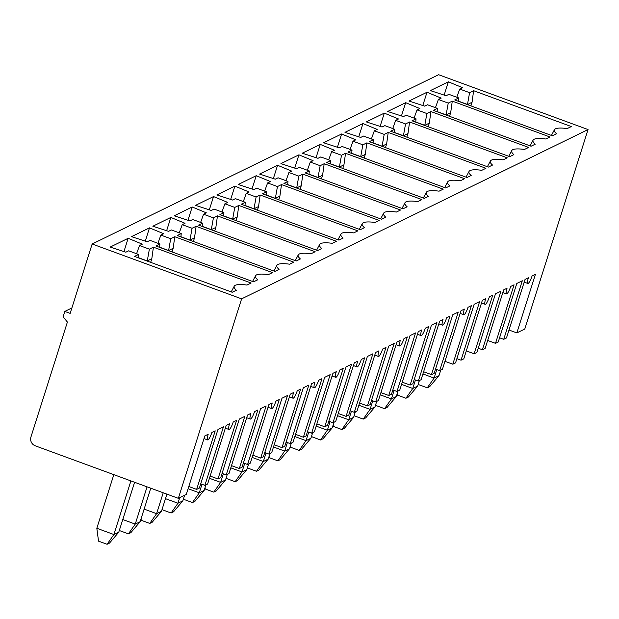 <?xml version="1.0" encoding="UTF-8"?>
<svg xmlns="http://www.w3.org/2000/svg" width="619" height="619" viewBox="0 0 619 619"><rect width="100%" height="100%" fill="white"/><g stroke="black" fill="none" stroke-linecap="round" stroke-linejoin="round"><path stroke-width="0.93" d="M499.579 337.788L503.734 339.313L522.304 280.771L516.811 283.456L498.241 341.998L495.502 343.336L514.072 284.802L510.714 286.435A6.971 1.439 110.2 0 1 506.481 293.878A6.971 1.439 110.2 0 1 507.054 288.222L503.704 289.862L485.134 348.404L482.387 349.743L500.957 291.209L495.463 293.886L476.893 352.428L474.154 353.766L492.724 295.232L489.366 296.872A6.971 1.439 110.2 0 1 485.134 304.308A6.971 1.439 110.2 0 1 485.706 298.66L482.356 300.3L463.786 358.834L461.039 360.181L479.609 301.639L474.123 304.324L455.553 362.858L452.806 364.204L471.376 305.662L468.018 307.303A6.971 1.439 110.2 0 1 463.786 314.738A6.971 1.439 110.2 0 1 464.358 309.09L461.008 310.73L442.438 369.264L439.691 370.611L458.261 312.069L452.775 314.754L434.205 373.296L431.458 374.634L450.028 316.092L446.67 317.733A6.971 1.439 110.2 0 1 442.438 325.176A6.971 1.439 110.2 0 1 443.011 319.52L439.66 321.16L421.09 379.702L418.343 381.041L436.913 322.499L431.428 325.184L412.858 383.726L410.111 385.064L428.681 326.523L425.323 328.163A6.971 1.439 110.2 0 1 421.09 335.606A6.971 1.439 110.2 0 1 421.671 329.95L418.312 331.591L399.742 390.132L396.996 391.471L415.566 332.929L410.08 335.614L391.51 394.156L388.763 395.495L407.333 336.953L403.983 338.593A6.971 1.439 110.2 0 1 399.75 346.036A6.971 1.439 110.2 0 1 400.323 340.38L396.965 342.021L378.395 400.563L375.648 401.901L394.218 343.367L388.732 346.044L370.162 404.586L367.415 405.925L385.985 347.391L382.635 349.023A6.971 1.439 110.2 0 1 378.402 356.467A6.971 1.439 110.2 0 1 378.975 350.818L375.617 352.451L357.047 410.993L354.3 412.339L372.87 353.797L367.384 356.474L348.814 415.016L346.067 416.363L364.637 357.821L361.287 359.461A6.971 1.439 110.2 0 1 357.055 366.897A6.971 1.439 110.2 0 1 357.627 361.248L354.269 362.889L335.699 421.423L332.96 422.769L351.53 364.227L346.036 366.912L327.466 425.446L324.72 426.793L343.29 368.251L339.939 369.891A6.971 1.439 110.2 0 1 335.707 377.335A6.971 1.439 110.2 0 1 336.279 371.679L332.921 373.319L314.351 431.861L311.612 433.199L330.182 374.657L324.689 377.342L306.119 435.884L303.38 437.223L321.95 378.681L318.592 380.321A6.971 1.439 110.2 0 1 314.359 387.765A6.971 1.439 110.2 0 1 314.932 382.109L311.581 383.749L293.004 442.291L290.265 443.63L308.835 385.088L303.341 387.773L284.771 446.314L282.032 447.653L300.602 389.111L297.244 390.751A6.971 1.439 110.2 0 1 293.011 398.195A6.971 1.439 110.2 0 1 293.584 392.539L290.234 394.179L271.664 452.721L268.917 454.06L287.487 395.526L281.993 398.203L263.423 456.745L260.684 458.083L279.254 399.549L275.896 401.182A6.971 1.439 110.2 0 1 271.664 408.625A6.971 1.439 110.2 0 1 272.236 402.977L268.886 404.609L250.316 463.151L247.569 464.498L266.139 405.956L260.653 408.633L242.083 467.175L239.336 468.521L257.906 409.979L254.548 411.62A6.971 1.439 110.2 0 1 250.316 419.055A6.971 1.439 110.2 0 1 250.888 413.407L247.538 415.047L228.968 473.581L226.221 474.928L244.791 416.386L239.305 419.071L220.735 477.605L217.989 478.951L236.559 420.409L233.201 422.05A6.971 1.439 110.2 0 1 228.968 429.485A6.971 1.439 110.2 0 1 229.541 423.837L226.19 425.477L207.62 484.019L204.874 485.358L223.444 426.816L217.958 429.501L199.388 488.043L196.641 489.381L215.211 430.839L211.86 432.48A6.971 1.439 110.2 0 1 207.628 439.923A6.971 1.439 110.2 0 1 208.201 434.267L204.843 435.908L186.273 494.449L178.342 498.326L35.291 445.827A6.971 6.67 -116 0 1 30.95 436.968L67.401 322.058L63.099 316.843L64.817 311.427L70.156 313.384L92.161 244.002L438.592 74.713L588.05 129.564L241.619 298.853L92.161 244.002M71.866 307.976L64.817 311.427M257.713 279.811L253.566 281.838L155.856 245.983L159.888 244.01L150.03 240.389L147.214 241.766L131.507 236.651L149.496 227.862L163.679 233.719L160.863 235.096L170.72 238.71L174.759 236.737L272.468 272.6L268.321 274.627A32.822 6.77 17.6 0 0 255.57 275.772A32.822 6.77 17.6 0 0 257.713 279.811M279.053 269.381L274.913 271.408L177.196 235.545L181.235 233.572L171.378 229.959L168.561 231.336L152.854 226.221L170.844 217.431L185.027 223.289L182.21 224.658L192.068 228.279L196.107 226.306L293.816 262.17L289.669 264.197A32.822 6.77 17.6 0 0 276.917 265.342A32.822 6.77 17.6 0 0 279.053 269.381M236.365 290.241L232.218 292.269L134.509 256.413L138.54 254.44L128.682 250.819L125.866 252.196L110.159 247.082L128.148 238.292L142.331 244.149L139.515 245.526L149.38 249.148L153.411 247.174L251.121 283.03L246.973 285.057A32.822 6.77 17.6 0 0 234.222 286.202A32.822 6.77 17.6 0 0 236.365 290.241M300.401 258.951L296.253 260.978L198.544 225.115L202.583 223.142L192.726 219.528L189.909 220.898L174.202 215.791L192.192 206.994L206.375 212.851L203.558 214.228L213.416 217.849L217.455 215.876L315.164 251.732L311.017 253.759A32.822 6.77 17.6 0 0 298.265 254.912A32.822 6.77 17.6 0 0 300.401 258.951M321.748 248.513L317.601 250.54L219.892 214.685L223.931 212.712L214.073 209.09L211.257 210.468L195.542 205.361L213.54 196.563L227.722 202.421L224.906 203.798L234.763 207.419L238.802 205.446L336.512 241.302L332.364 243.329A32.822 6.77 17.6 0 0 319.613 244.482A32.822 6.77 17.6 0 0 321.748 248.513M343.096 238.083L338.949 240.11L241.24 204.255L245.279 202.281L235.413 198.66L232.597 200.038L216.89 194.923L234.887 186.133L249.07 191.991L246.254 193.368L256.111 196.989L260.15 195.016L357.859 230.872L353.712 232.899A32.822 6.77 17.6 0 0 340.961 234.044A32.822 6.77 17.6 0 0 343.096 238.083M364.444 227.653L360.297 229.68L262.588 193.824L266.627 191.851L256.761 188.23L253.945 189.607L238.238 184.493L256.235 175.703L270.418 181.56L267.601 182.938L277.459 186.551L281.498 184.578L379.207 220.441L375.06 222.469A32.822 6.77 17.6 0 0 362.301 223.614A32.822 6.77 17.6 0 0 364.444 227.653M385.792 217.223L381.644 219.25L283.935 183.386L287.974 181.413L278.109 177.8L275.293 179.177L259.585 174.063L277.575 165.273L291.766 171.13L288.941 172.508L298.807 176.121L302.846 174.148L400.555 210.011L396.408 212.038A32.822 6.77 17.6 0 0 383.648 213.184A32.822 6.77 17.6 0 0 385.792 217.223M407.14 206.792L402.992 208.82L305.283 172.956L309.322 170.983L299.457 167.37L296.64 168.739L280.933 163.633L298.923 154.835L313.106 160.692L310.289 162.07L320.155 165.691L324.186 163.718L421.895 199.581L417.755 201.601A32.822 6.77 17.6 0 0 404.996 202.753A32.822 6.77 17.6 0 0 407.14 206.792M428.487 196.362L424.34 198.382L326.631 162.526L330.662 160.553L320.804 156.932L317.988 158.309L302.281 153.203L320.271 144.405L334.453 150.262L331.637 151.64L341.502 155.261L345.534 153.288L443.243 189.143L439.095 191.17A32.822 6.77 17.6 0 0 426.344 192.323A32.822 6.77 17.6 0 0 428.487 196.362M449.835 185.924L445.688 187.952L347.979 152.096L352.01 150.123L342.152 146.502L339.336 147.879L323.629 142.765L341.618 133.975L355.801 139.832L352.985 141.209L362.85 144.831L366.881 142.857L464.59 178.713L460.443 180.74A32.822 6.77 17.6 0 0 447.692 181.885A32.822 6.77 17.6 0 0 449.835 185.924M471.175 175.494L467.036 177.521L369.326 141.666L373.358 139.693L363.5 136.072L360.684 137.449L344.976 132.334L362.966 123.545L377.149 129.402L374.333 130.779L384.19 134.393L388.229 132.427L485.938 168.283L481.791 170.31A32.822 6.77 17.6 0 0 469.04 171.455A32.822 6.77 17.6 0 0 471.175 175.494M492.523 165.064L488.376 167.091L390.666 131.228L394.705 129.263L384.848 125.642L382.031 127.019L366.324 121.904L384.314 113.115L398.497 118.972L395.68 120.349L405.538 123.962L409.577 121.989L507.286 157.853L503.139 159.88A32.822 6.77 17.6 0 0 490.387 161.025A32.822 6.77 17.6 0 0 492.523 165.064M513.871 154.634L509.723 156.661L412.014 120.798L416.053 118.825L406.196 115.211L403.379 116.589L387.664 111.474L405.662 102.677L419.844 108.542L417.028 109.911L426.886 113.532L430.925 111.559L528.634 147.423L524.486 149.442A32.822 6.77 17.6 0 0 511.735 150.595A32.822 6.77 17.6 0 0 513.871 154.634M535.218 144.204L531.071 146.223L433.362 110.368L437.401 108.395L427.543 104.773L424.719 106.151L409.012 101.044L427.009 92.246L441.192 98.104L438.376 99.481L448.233 103.102L452.272 101.129L549.981 136.985L545.834 139.012A32.822 6.77 17.6 0 0 533.083 140.165A32.822 6.77 17.6 0 0 535.218 144.204M567.182 128.582L571.329 126.555L473.62 90.699L469.581 92.672L459.724 89.051L462.54 87.674L448.357 81.816L430.36 90.606L446.067 95.721L448.883 94.343L458.749 97.964L454.71 99.938L552.419 135.793L556.566 133.766A32.822 6.77 -162.4 0 1 554.431 129.735A32.822 6.77 -162.4 0 1 567.182 128.582M503.734 339.313L506.474 337.974L525.044 279.432L528.402 277.792A6.971 1.439 -69.8 0 0 527.829 283.448L524.2 282.117M588.05 129.564L524.773 329.029L516.842 332.906L535.412 274.364L532.061 276.004A6.971 1.439 -69.8 0 1 527.829 283.448M178.342 498.326L241.619 298.853M516.842 332.906L508.996 330.028M495.502 343.336L487.648 340.458M482.387 349.743L478.232 348.218M474.154 353.766L466.3 350.888M461.039 360.181L456.884 358.656M452.806 364.204L444.96 361.318M439.691 370.611L435.536 369.086M431.458 374.634L423.613 371.756M418.343 381.041L414.188 379.517M410.111 385.064L402.265 382.186M396.996 391.471L392.841 389.947M388.763 395.495L380.917 392.616M375.648 401.901L371.493 400.377M367.415 405.925L359.569 403.046M354.3 412.339L350.153 410.815M346.067 416.363L338.222 413.477M332.96 422.769L328.805 421.245M324.72 426.793L316.874 423.914M311.612 433.199L307.457 431.675M303.38 437.223L295.526 434.345M290.265 443.63L286.11 442.105M282.032 447.653L274.178 444.775M268.917 454.06L264.762 452.535M260.684 458.083L252.838 455.205M247.569 464.498L243.414 462.966M239.336 468.521L231.491 465.635M226.221 474.928L222.066 473.403M217.989 478.951L210.143 476.073M204.874 485.358L200.718 483.834M196.641 489.381L188.795 486.503M128.419 533.857L135.244 524.107L140.126 521.724L130.857 532.665L128.419 533.857L119.877 530.723L119.684 529.291M147.067 486.844L135.244 524.107L122.786 519.534M140.126 521.724L150.757 488.198M172.012 251.91L173.165 248.289L168.631 250.509L159.601 247.19M168.585 250.649L170.72 238.71M174.759 236.737L173.165 248.289M157.93 243.29L160.863 235.096M145.287 241.139L149.496 227.862M159.888 244.01L159.586 247.352M149.767 523.426L156.592 513.677L161.474 511.286L152.204 522.235L149.767 523.426L141.225 520.293L141.031 518.861M163.223 492.77L156.592 513.677L144.126 509.097M161.474 511.286L166.913 494.132M193.352 241.48L194.513 237.858L189.979 240.079L180.949 236.76M189.932 240.218L192.068 228.279M196.107 226.306L194.513 237.858M179.278 232.852L182.21 224.658M166.635 230.709L170.844 217.431M181.235 233.572L180.934 236.915M171.107 512.996L177.939 503.239L182.822 500.856L173.552 511.805L171.107 512.996L162.573 509.863L162.379 508.431M179.711 497.653L177.939 503.239L165.474 498.666M182.822 500.856L184.594 495.27M214.7 231.042L215.861 227.428L211.327 229.641L202.297 226.33M211.28 229.788L213.416 217.849M217.455 215.876L215.861 227.428M200.626 222.422L203.558 214.228M187.983 220.271L192.192 206.994M202.583 223.142L202.281 226.484M192.455 502.558L199.287 492.809L204.169 490.426L194.9 501.367L192.455 502.558L183.92 499.425L183.727 497.993M201.987 484.298L199.287 492.809L188.099 488.701M204.169 490.426L205.941 484.839M236.048 220.612L237.209 216.998L232.674 219.211L223.645 215.899M232.628 219.358L234.763 207.419M238.802 205.446L237.209 216.998M221.973 211.992L224.906 203.798M209.323 209.841L213.54 196.563M223.931 212.712L223.629 216.054M213.803 492.128L220.635 482.379L225.517 479.996L216.248 490.937L213.803 492.128L205.26 488.995L205.075 487.563M223.335 473.868L220.635 482.379L209.439 478.27M225.517 479.996L227.289 474.402M257.396 210.181L258.556 206.56L254.014 208.781L244.992 205.469M253.968 208.928L256.111 196.989M260.15 195.016L258.556 206.56M243.313 201.562L246.254 193.368M230.67 199.411L234.887 186.133M245.279 202.281L244.977 205.624M235.15 481.698L241.983 471.949L246.857 469.566L237.588 480.506L235.15 481.698L226.608 478.564L226.422 477.133M244.683 463.438L241.983 471.949L230.786 467.84M246.857 469.566L248.637 463.971M278.743 199.751L279.904 196.13L275.362 198.351L266.34 195.039M275.316 198.49L277.459 186.551M281.498 184.578L279.904 196.13M264.661 191.132L267.601 182.938M252.018 188.981L256.235 175.703M266.627 191.851L266.325 195.194M256.498 471.268L263.33 461.519L268.205 459.128L258.935 470.076L256.498 471.268L247.956 468.134L247.77 466.703M266.031 453L263.33 461.519L252.134 457.41M268.205 459.128L269.977 453.541M300.091 189.321L301.252 185.7L296.71 187.921L287.68 184.601M296.663 188.06L298.807 176.121M302.846 174.148L301.252 185.7M286.009 180.694L288.941 172.508M273.366 178.551L277.575 165.273M287.974 181.413L287.673 184.764M277.846 460.838L284.678 451.081L289.553 448.698L280.283 459.646L277.846 460.838L269.304 457.704L269.118 456.273M287.378 442.57L284.678 451.081L273.482 446.98M289.553 448.698L291.325 443.111M321.439 178.883L322.6 175.27L318.058 177.483L309.028 174.171M318.011 177.63L320.155 165.691M324.186 163.718L322.6 175.27M307.357 170.264L310.289 162.07M294.714 168.113L298.923 154.835M309.322 170.983L309.013 174.326M299.194 450.4L306.018 440.651L310.9 438.267L301.631 449.208L299.194 450.4L290.651 447.266L290.466 445.842M308.726 432.139L306.018 440.651L294.83 436.542M310.9 438.267L312.672 432.681M342.787 168.453L343.94 164.84L339.405 167.053L330.376 163.741M339.359 167.2L341.502 155.261M345.534 153.288L343.94 164.84M328.704 159.834L331.637 151.64M316.061 157.683L320.271 144.405M330.662 160.553L330.36 163.896M320.541 439.97L327.366 430.22L332.248 427.837L322.979 438.778L320.541 439.97L311.999 436.836L311.806 435.405M330.066 421.709L327.366 430.22L316.177 426.112M332.248 427.837L334.02 422.251M364.134 158.023L365.287 154.402L360.753 156.622L351.724 153.311M360.707 156.769L362.85 144.831M366.881 142.857L365.287 154.402M350.052 149.403L352.985 141.209M337.409 147.252L341.618 133.975M352.01 150.123L351.708 153.466M341.889 429.54L348.714 419.79L353.596 417.407L344.326 428.348L341.889 429.54L333.347 426.406L333.154 424.974M351.414 411.279L348.714 419.79L337.525 415.682M353.596 417.407L355.368 411.813M385.482 147.593L386.635 143.972L382.101 146.192L373.071 142.881M382.055 146.332L384.19 134.393M388.229 132.427L386.635 143.972M371.4 138.973L374.333 130.779M358.757 136.822L362.966 123.545M373.358 139.693L373.056 143.035M363.229 419.109L370.061 409.36L374.944 406.977L365.674 417.918L363.229 419.109L354.695 415.976L354.501 414.544M372.762 400.841L370.061 409.36L358.873 405.252M374.944 406.977L376.716 401.383M406.822 137.163L407.983 133.542L403.449 135.762L394.419 132.443M403.402 135.901L405.538 123.962M409.577 121.989L407.983 133.542M392.748 128.543L395.68 120.349M380.105 126.392L384.314 113.115M394.705 129.263L394.404 132.605M394.11 390.411L391.409 398.93L396.292 396.539L387.022 407.488L384.577 408.679L376.043 405.546L375.849 404.114M384.577 408.679L391.409 398.922M391.409 398.93L380.221 394.821M396.292 396.539L398.063 390.953M428.17 126.733L429.331 123.111L424.796 125.324L415.767 122.013M424.75 125.471L426.886 113.532M430.925 111.559L429.331 123.111M414.096 118.105L417.028 109.911M401.445 115.954L405.662 102.677M416.053 118.825L415.751 122.167M405.925 398.241L412.757 388.492L417.639 386.109L408.37 397.05L405.925 398.241L397.39 395.108L397.197 393.684M415.457 379.981L412.757 388.492L401.561 384.384M417.639 386.109L419.411 380.523M449.518 116.295L450.678 112.681L446.137 114.894L437.115 111.582M446.098 115.041L448.233 103.102M452.272 101.129L450.678 112.681M435.436 107.675L438.376 99.481M422.792 105.524L427.009 92.246M437.401 108.395L437.099 111.737M427.272 387.811L429.71 386.62L438.979 375.679L434.105 378.062L427.272 387.811L418.73 384.678L418.545 383.246M436.805 369.551L434.105 378.062L422.909 373.953M440.759 370.092L438.979 375.679M467.438 104.611L472.065 102.228L470.904 105.88M458.462 101.152L467.484 104.464L469.581 92.672M458.447 101.307L458.749 97.964M444.14 95.094L448.357 81.816M456.783 97.245L459.724 89.051M473.62 90.699L472.065 102.228M107.072 544.287L98.529 541.153L96.819 528.27L113.896 534.537L118.778 532.154L109.509 543.095L107.072 544.287L113.896 534.537L130.911 480.917M113.826 474.649L96.819 528.27M118.778 532.154L134.602 482.271M150.665 262.34L151.817 258.719L147.283 260.939L138.254 257.628M147.237 261.086L149.38 249.148M153.411 247.174L151.817 258.719M136.582 253.72L139.515 245.526M123.939 251.569L128.148 238.292M138.54 254.44L138.238 257.783M228.968 429.485L225.339 428.155M255.57 275.772L252.56 281.475M250.316 419.055L246.687 417.724M276.917 265.342L273.908 271.037M271.664 408.625L268.035 407.294M298.265 254.912L295.255 260.607M293.011 398.195L289.382 396.864M319.613 244.482L316.603 250.177M314.359 387.765L310.73 386.426M340.961 234.044L337.951 239.746M335.707 377.335L332.078 375.996M362.301 223.614L359.299 229.316M357.055 366.897L353.418 365.566M383.648 213.184L380.646 218.878M378.402 356.467L374.766 355.136M404.996 202.753L401.994 208.448M399.75 346.036L396.114 344.706M426.344 192.323L423.342 198.018M421.09 335.606L417.461 334.275M447.692 181.885L444.682 187.588M442.438 325.176L438.809 323.838M469.04 171.455L466.03 177.158M463.786 314.738L460.157 313.407M490.387 161.025L487.377 166.72M485.134 304.308L481.505 302.977M511.735 150.595L508.725 156.29M506.481 293.878L502.852 292.547M533.083 140.165L530.073 145.86M554.431 129.735L551.421 135.429M207.628 439.923L203.991 438.585M234.222 286.202L231.22 291.905"/></g></svg>
